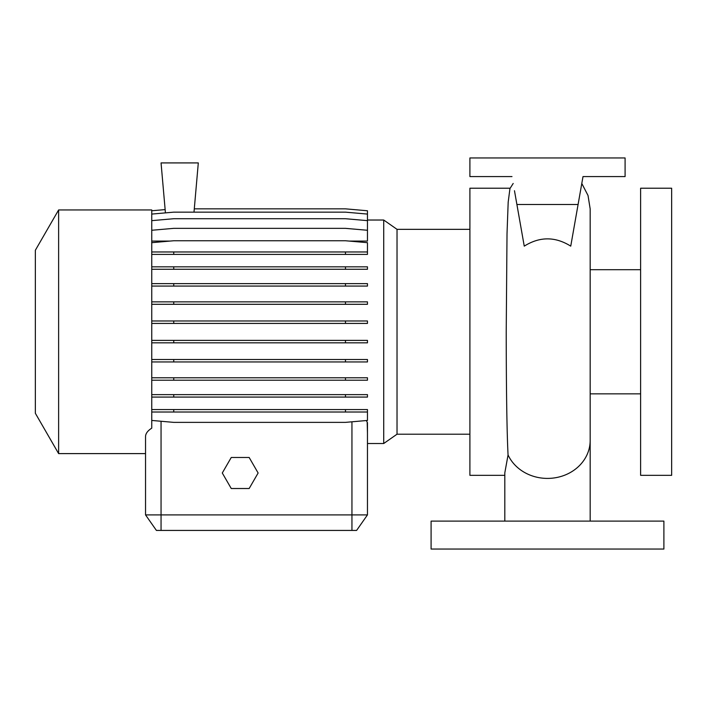 <?xml version="1.0" encoding="UTF-8"?>
<svg xmlns="http://www.w3.org/2000/svg" width="707" height="707" viewBox="0 0 707 707"><rect width="100%" height="100%" fill="white"/><g stroke="black" fill="none" stroke-linecap="round" stroke-linejoin="round"><path stroke-width="1.06" d="M431.093 549.047L663.891 549.047L663.891 521.112L431.093 521.112L431.093 549.047M367.463 220.027L383.715 220.027L397.025 229.342L397.025 434.204L469.899 434.204M383.715 220.027L383.715 443.519L397.025 434.204M58.628 209.944L35.35 250.269L35.35 413.277L58.628 453.602L145.536 453.602L145.536 514.899L145.536 436.599C145.598 433.568 147.666 430.757 151.749 428.168L151.749 209.944L58.628 209.944L58.628 453.602M510.136 188.221L469.899 188.221L469.899 475.325L504.816 475.325M504.816 521.112L504.816 472.824L508.059 454.972C506.76 429.944 506.256 381.444 506.221 331.769L507.016 233.77L508.183 202.184L509.95 188.575L513.194 183.466M640.613 331.769L640.613 475.325L671.65 475.325L671.65 188.221L640.613 188.221L640.613 331.769M524.249 246.142C539.733 236.447 555.225 236.447 570.743 246.142L578.087 204.509L516.905 204.509L524.249 246.142M383.715 443.519L367.463 443.519L367.463 514.899L356.602 530.427L156.406 530.427L145.536 514.899L367.463 514.899L367.463 422.715L366.341 420.541M151.749 230.27L173.745 228.352L345.467 228.352L367.463 230.27L367.463 241.087L349.364 241.087M169.857 241.087L151.749 241.087M367.198 422.715L367.463 433.276M367.463 514.899L356.602 530.427M514.475 190.713L516.905 204.509M511.983 176.573L469.899 176.573L469.899 157.953L625.094 157.953L625.094 176.573L583.01 176.573L578.087 204.509M583.01 176.573L580.518 190.713M151.749 266.831L367.463 266.831L367.463 269.27L151.749 269.27M173.745 266.831L173.745 269.27M345.467 266.831L345.467 269.27M151.749 340.385L367.463 340.385L367.463 342.824L151.749 342.824M173.745 340.385L173.745 342.824M345.467 340.385L345.467 342.824M151.749 409.574L367.463 409.574L367.463 412.013L151.749 412.013M151.749 420.444L173.745 422.371L345.467 422.371L367.463 420.444L367.463 412.013M173.745 409.574L173.745 412.013M345.467 409.574L345.467 412.013M194.001 212.153L198.305 162.919L161.055 162.919L165.429 212.878M194.284 208.839L345.467 208.839L367.463 210.766L367.463 230.27M151.749 210.766L165.138 209.599M151.749 283.631L367.463 283.631L367.463 286.07L151.749 286.07M173.745 283.631L173.745 286.07M345.467 283.631L345.467 286.07M151.749 359.518L367.463 359.518L367.463 361.949L151.749 361.949M173.745 359.518L173.745 361.949M345.467 359.518L345.467 361.949M151.749 254.405L367.463 254.405L367.463 242.678L345.467 240.751L173.745 240.751L151.749 242.678M151.749 251.966L173.745 251.966L173.745 254.405M173.745 251.966L345.467 251.966L345.467 254.405M345.467 251.966L367.463 251.966M151.749 301.862L367.463 301.862L367.463 304.302L151.749 304.302M173.745 301.862L173.745 304.302M345.467 301.862L345.467 304.302M151.749 377.785L367.463 377.785L367.463 380.216L151.749 380.216M173.745 377.785L173.745 380.216M345.467 377.785L345.467 380.216M151.749 214.08L173.745 212.153L345.467 212.153L367.463 214.08M151.749 320.978L367.463 320.978L367.463 323.417L151.749 323.417M173.745 320.978L173.745 323.417M345.467 320.978L345.467 323.417M151.749 394.639L367.463 394.639L367.463 397.078L151.749 397.078M173.745 394.639L173.745 397.078M345.467 394.639L345.467 397.078M151.749 220.646L173.745 218.719L345.467 218.719L367.463 220.646M231.251 457.482L222.29 473.001L231.251 488.519L249.164 488.519L258.126 473.001L249.164 457.482L231.251 457.482M590.168 521.112L590.168 440.47A42.676 37.939 180 0 1 547.492 478.409A42.676 37.939 180 0 1 508.059 454.972M161.055 530.427L161.055 421.257M351.945 530.427L351.945 421.805M590.168 393.852L640.613 393.852M581.79 183.466L588.021 195.486L590.168 208.857L590.168 440.47M590.168 269.694L640.613 269.694M397.025 229.342L469.899 229.342"/></g></svg>
